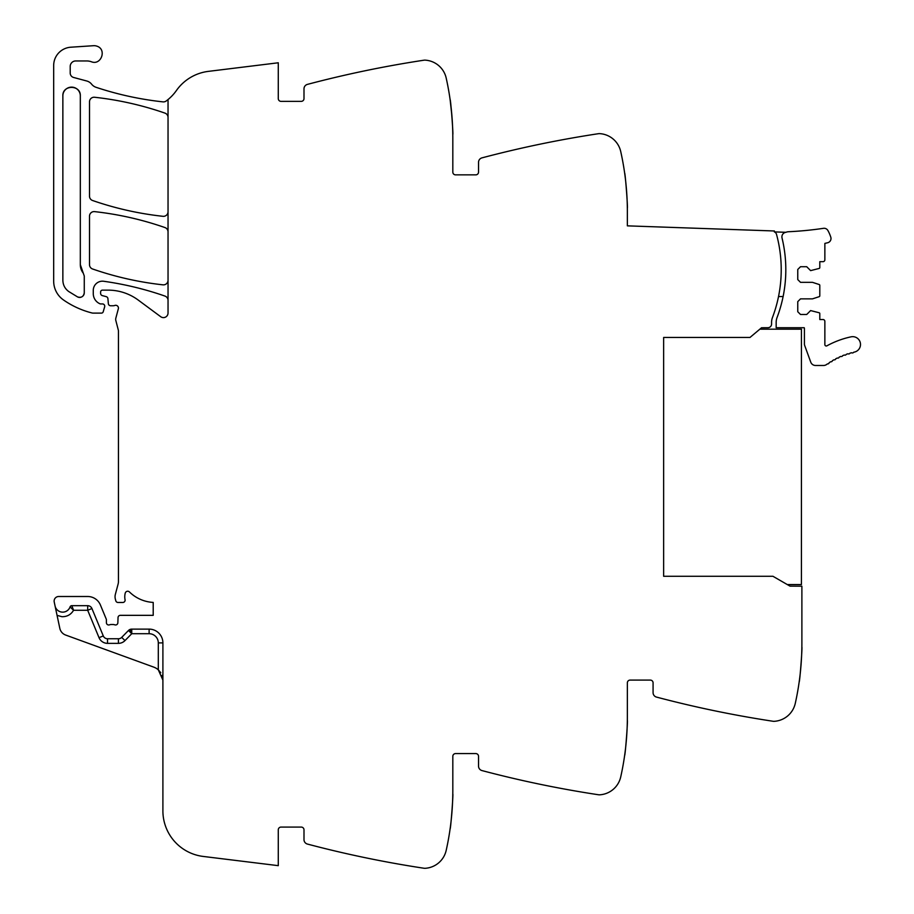 <?xml version="1.0" encoding="UTF-8"?>
<svg xmlns="http://www.w3.org/2000/svg" width="914" height="914" viewBox="0 0 914 914"><rect width="100%" height="100%" fill="white"/><g stroke="black" fill="none" stroke-linecap="round" stroke-linejoin="round"><path stroke-width="1.37" d="M162.898 642.896L158.305 642.896A9.186 9.186 0 0 0 149.119 633.71L131.753 633.71L131.753 629.118L149.119 629.118A13.779 13.779 0 0 1 162.898 642.896A13.779 13.779 0 0 0 149.119 629.118A13.779 13.779 0 0 1 162.898 642.896L162.898 810.855A45.929 45.929 0 0 0 203.228 856.441L278.279 865.661L278.279 829.832A2.753 2.753 0 0 1 281.032 827.079L301.243 827.079A2.753 2.753 0 0 1 303.996 829.832L303.996 839.623A4.593 4.593 0 0 0 307.424 844.068A1102.341 1102.341 0 0 0 421.343 867.843A1102.341 1102.341 0 0 0 423.993 868.243A5.507 5.507 0 0 0 425.147 868.3A22.964 22.964 0 0 0 446.192 850.374A275.582 275.582 0 0 0 452.818 790.336L452.818 756.346A2.753 2.753 0 0 1 455.572 753.582L475.783 753.582A2.753 2.753 0 0 1 478.536 756.346L478.536 766.138A4.593 4.593 0 0 0 481.952 770.571A1102.341 1102.341 0 0 0 595.882 794.357A1102.341 1102.341 0 0 0 598.533 794.757A5.507 5.507 0 0 0 599.687 794.814A22.964 22.964 0 0 0 620.732 776.889A275.582 275.582 0 0 0 627.358 716.839L627.358 682.849A2.753 2.753 0 0 1 630.112 680.096L650.322 680.096A2.753 2.753 0 0 1 653.076 682.849L653.076 692.641A4.593 4.593 0 0 0 656.492 697.085A1102.341 1102.341 0 0 0 770.422 720.86A1102.341 1102.341 0 0 0 773.073 721.272A5.507 5.507 0 0 0 774.215 721.317A22.964 22.964 0 0 0 795.271 703.403A275.582 275.582 0 0 0 801.886 643.353L801.886 586.205L790.016 586.137L772.958 576.288L663.644 576.288L663.644 337.449L749.994 337.449L761.545 327.749L759.842 329.189L801.429 329.189L801.429 584.56L787.274 584.56M168.039 300.409A4.593 4.593 0 0 0 164.966 296.079A321.522 321.522 0 0 0 103.728 281.272A9.186 9.186 0 0 0 93.274 290.378L93.274 293.634A11.025 11.025 0 0 0 99.866 303.734A2.296 2.296 0 0 0 100.791 303.928L102.459 303.928A2.296 2.296 0 0 1 104.653 306.876L103.202 311.788A1.839 1.839 0 0 1 101.443 313.114L93.102 313.114A4.593 4.593 0 0 1 91.983 312.965A87.264 87.264 0 0 1 63.523 299.986A22.964 22.964 0 0 1 53.675 281.135L53.675 65.545A18.371 18.371 0 0 1 70.835 47.208L93.548 45.7A8.272 8.272 0 0 1 96.861 46.157C107.075 49.242 101.214 65.785 91.331 61.741A13.779 13.779 0 0 0 86.727 60.952L75.725 60.952A5.507 5.507 0 0 0 70.207 66.459L70.207 73.04A4.593 4.593 0 0 0 73.611 77.473L86.773 81.003A9.186 9.186 0 0 1 91.594 84.168A9.643 9.643 0 0 0 96.107 87.321A321.522 321.522 0 0 0 162.955 101.865A4.593 4.593 0 0 0 166.188 100.997A45.929 45.929 0 0 0 176.425 90.509A45.929 45.929 0 0 1 208.381 71.372L278.279 62.78L278.279 98.609A2.753 2.753 0 0 0 281.032 101.363L301.243 101.363A2.753 2.753 0 0 0 303.996 98.609L303.996 88.818A4.593 4.593 0 0 1 307.424 84.385A1102.341 1102.341 0 0 1 421.343 60.598A1102.341 1102.341 0 0 1 423.993 60.198A5.507 5.507 0 0 1 425.147 60.141A22.964 22.964 0 0 1 446.192 78.067A275.582 275.582 0 0 1 452.818 138.117L452.818 172.106A2.753 2.753 0 0 0 455.572 174.86L475.783 174.86A2.753 2.753 0 0 0 478.536 172.106L478.536 162.315A4.593 4.593 0 0 1 481.952 157.871A1102.341 1102.341 0 0 1 598.533 133.684A5.507 5.507 0 0 1 599.687 133.638A22.964 22.964 0 0 1 620.732 151.553A275.582 275.582 0 0 1 627.358 211.602L627.358 225.849L774.398 230.979L774.364 231.893A3.725 3.725 0 0 1 776.512 234.338A135.032 135.032 0 0 1 772.467 317.524A13.779 13.779 0 0 0 771.576 322.413L771.576 324.047A3.679 3.679 0 0 1 767.943 327.715L761.545 327.749M627.29 205.501L627.335 207.958C628.009 208.975 625.176 172.026 624.662 173.146L625.21 177.316M452.75 132.016L452.796 134.461C453.47 135.489 450.636 98.541 450.122 99.66L451.973 116.569M168.039 99.535L168.039 313.022A4.593 4.593 0 0 1 160.715 316.712L138.208 300.055A50.521 50.521 0 0 0 108.16 290.138L102.459 290.138A1.839 1.839 0 0 0 100.62 291.977L100.62 293.383A2.296 2.296 0 0 0 102.322 295.61L106.23 296.65A2.296 2.296 0 0 1 107.921 298.672L108.355 303.665A2.296 2.296 0 0 0 110.651 305.756L113.13 305.756A4.593 4.593 0 0 0 114.718 305.47A2.753 2.753 0 0 1 118.34 308.772L115.838 318.141A4.593 4.593 0 0 0 115.827 320.483L118.294 330A4.593 4.593 0 0 1 118.443 331.142L118.443 581.635A9.186 9.186 0 0 1 118.123 584.012L115.358 594.363A9.186 9.186 0 0 0 115.358 599.116L115.804 600.772A2.296 2.296 0 0 0 118.02 602.475L122.807 602.475A2.296 2.296 0 0 0 125.058 599.733A14.693 14.693 0 0 1 125.241 593.129A2.525 2.525 0 0 1 129.445 591.952A36.743 36.743 0 0 0 153.209 602.417L153.209 615.339L120.34 615.339A2.296 2.296 0 0 0 118.043 617.556L117.86 622.765A2.296 2.296 0 0 1 114.741 624.822A4.593 4.593 0 0 0 113.085 624.525L111.177 624.525A4.593 4.593 0 0 0 109.531 624.822A2.296 2.296 0 0 1 106.401 622.685L106.401 619.921A2.296 2.296 0 0 0 106.23 619.052L100.414 605.011A13.779 13.779 0 0 0 87.687 596.499L58.724 596.499A4.593 4.593 0 0 0 54.234 602.052L55.057 605.936A7.803 7.803 0 0 0 70.058 606.919L73.566 610.278L70.058 606.919A1.839 1.839 0 0 1 71.795 605.685L87.687 605.685A4.593 4.593 0 0 1 91.926 608.53L103.282 635.927A4.593 4.593 0 0 0 107.521 638.76L118.42 638.76A4.593 4.593 0 0 0 121.699 637.389L124.978 640.6L131.753 633.71L129.982 629.472M91.926 608.53L87.687 610.278L73.566 610.278C70.915 614.676 67.019 616.813 61.889 616.687L57.068 615.362L59.821 628.341A9.186 9.186 0 0 0 65.671 635.059L153.838 667.151A13.779 13.779 0 0 1 158.305 669.825L162.898 680.096L162.064 675.377M57.068 615.362L55.057 605.936M452.796 793.98C453.47 792.964 450.636 829.901 450.122 828.792C450.636 829.901 453.47 792.964 452.796 793.98M625.21 751.125L624.662 755.295C625.176 756.415 628.009 719.467 627.335 720.495L627.29 722.94M799.75 677.64L799.19 681.81C799.716 682.918 802.549 645.981 801.864 646.998L801.829 649.454M168.039 231.905A4.593 4.593 0 0 0 164.966 227.563A321.522 321.522 0 0 0 94.599 211.625A4.593 4.593 0 0 0 89.503 216.195L89.503 264.649A4.593 4.593 0 0 0 92.588 268.99A321.522 321.522 0 0 0 162.955 284.837A4.593 4.593 0 0 0 168.039 280.267M168.039 117.438A4.593 4.593 0 0 0 164.954 113.108A321.522 321.522 0 0 0 94.599 97.261A4.593 4.593 0 0 0 89.503 101.831L89.503 196.167A4.593 4.593 0 0 0 92.588 200.509A321.522 321.522 0 0 0 162.955 216.31A4.593 4.593 0 0 0 168.039 211.74M80.318 264.649L80.318 95.856C80.855 84.602 62.323 84.602 62.86 95.856L62.86 280.244C62.986 284.928 64.917 288.675 68.676 291.486L77.541 296.913C81.289 298.044 83.54 296.684 84.271 292.834L84.271 276.028L80.318 264.649A13.779 13.779 0 0 0 83.277 273.183M71.84 605.788L73.566 610.278M158.351 669.871L160.761 672.727M131.753 629.118A4.593 4.593 0 0 0 128.474 630.489L121.699 637.389M77.541 296.913A4.593 4.593 0 0 0 80.729 297.313M83.14 295.85A4.593 4.593 0 0 0 84.271 292.834M80.318 95.856A8.729 8.729 0 0 0 71.589 87.127A8.729 8.729 0 0 0 62.86 95.856M785.926 232.305A7.838 7.838 0 0 1 788.508 231.733A349.388 349.388 0 0 0 823.468 228.329A4.353 4.353 0 0 1 827.913 230.522A36.537 36.537 0 0 1 830.803 237.206A4.353 4.353 0 0 1 827.627 242.758L824.862 243.398L824.862 259.827A1.839 1.839 0 0 1 823.023 261.667L819.801 261.667L819.801 267.562A0.914 0.914 0 0 1 819.173 268.442L810.615 270.624L806.719 266.717L800.515 266.717L797.762 269.47L797.762 279.581L800.515 282.335L812.455 282.335L819.173 284.517A0.914 0.914 0 0 1 819.801 285.385L819.801 295.816A0.914 0.914 0 0 1 819.173 296.684L812.455 298.867L800.515 298.867L797.762 301.631L797.762 311.731L800.515 314.485L806.719 314.485L810.615 310.577L819.173 312.759A0.914 0.914 0 0 1 819.801 313.639L819.801 319.534L823.023 319.534A1.839 1.839 0 0 1 824.862 321.374L824.862 344.624A1.382 1.382 0 0 0 826.896 345.835A88.807 88.807 0 0 1 851.06 336.832A7.803 7.803 0 0 1 860.325 342.841A7.803 7.803 0 0 1 854.327 352.107L853.63 352.256A1.382 1.382 0 0 1 851.642 352.735L849.929 353.192A1.382 1.382 0 0 1 847.964 353.764L846.273 354.312A1.382 1.382 0 0 1 844.342 354.998L842.685 355.626A1.382 1.382 0 0 1 841.874 356.449A1.382 1.382 0 0 0 841.874 356.449A1.382 1.382 0 0 1 840.8 356.414L839.166 357.134A1.382 1.382 0 0 1 837.327 358.014L835.727 358.814A1.382 1.382 0 0 1 835.019 359.716A1.382 1.382 0 0 0 835.019 359.716A1.382 1.382 0 0 1 833.934 359.785L832.391 360.676A1.382 1.382 0 0 1 830.655 361.738L829.158 362.709A1.382 1.382 0 0 1 827.467 363.863L826.587 364.503A5.084 5.084 0 0 1 823.605 365.474L815.494 365.474A5.05 5.05 0 0 1 810.752 362.138L804.686 345.481A4.376 4.376 0 0 1 804.423 343.995L804.423 328.48A1.394 1.394 0 0 0 804.194 327.715L776.169 327.715L776.169 322.413A13.813 13.813 0 0 1 777.06 317.524A135.032 135.032 0 0 0 783.161 243.067L782.03 237.937A4.593 4.593 0 0 1 785.926 232.305L774.364 231.893M778.534 296.547L783.127 296.547C786.703 278.724 786.714 260.901 783.161 243.067A135.055 135.055 0 0 0 782.03 237.937M663.644 337.449L663.644 576.288M158.305 642.896L158.305 669.825M87.687 605.685L87.687 610.278L99.032 637.686A9.186 9.186 0 0 0 107.521 643.353L118.42 643.353A9.186 9.186 0 0 0 124.978 640.6M103.282 635.927L99.032 637.686L103.282 635.927M107.521 643.353L107.521 638.76L107.521 643.353M149.119 629.118L149.119 633.71M128.474 630.489L131.753 633.71M118.42 643.353L118.42 638.76"/></g></svg>
